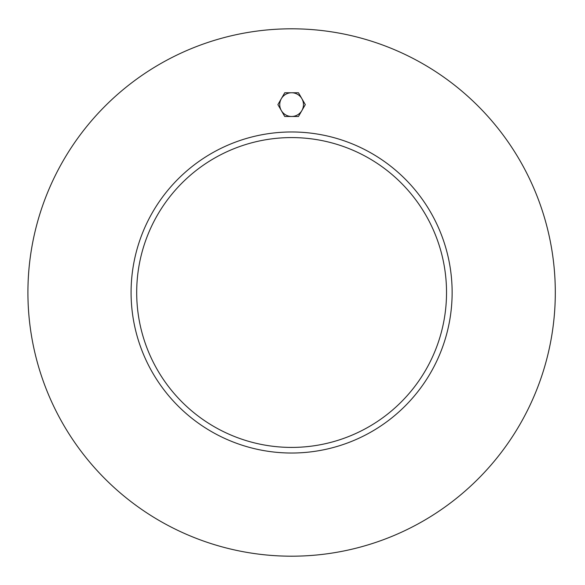 <?xml version="1.0" encoding="UTF-8"?>
<svg xmlns="http://www.w3.org/2000/svg" width="585" height="585" viewBox="0 0 585 585"><rect width="100%" height="100%" fill="white"/><g stroke="black" fill="none" stroke-linecap="round" stroke-linejoin="round"><path stroke-width="0.88" d="M446.53 292.5A154.923 154.923 0 0 1 214.147 426.662A154.923 154.923 0 0 1 214.147 158.338A154.923 154.923 0 0 1 446.53 292.5M131.084 292.5A160.524 160.524 0 0 1 371.87 153.482A160.524 160.524 0 0 1 371.87 431.518A160.524 160.524 0 0 1 131.084 292.5M555.304 292.5A263.696 263.696 0 0 1 159.763 520.869A263.696 263.696 0 0 1 159.763 64.131A263.696 263.696 0 0 1 555.304 292.5M281.334 98.682L284.756 92.752L291.608 92.752A11.868 11.868 0 0 0 281.334 110.55L277.904 104.62L281.334 98.682M298.46 92.752L301.882 98.682A11.868 11.868 0 0 0 291.608 92.752L298.46 92.752M305.311 104.62L301.882 110.55A11.868 11.868 0 0 0 301.882 98.682L305.311 104.62M291.608 116.481L284.756 116.481L281.334 110.55A11.868 11.868 0 0 0 301.882 110.55L298.46 116.481L291.608 116.481"/></g></svg>
